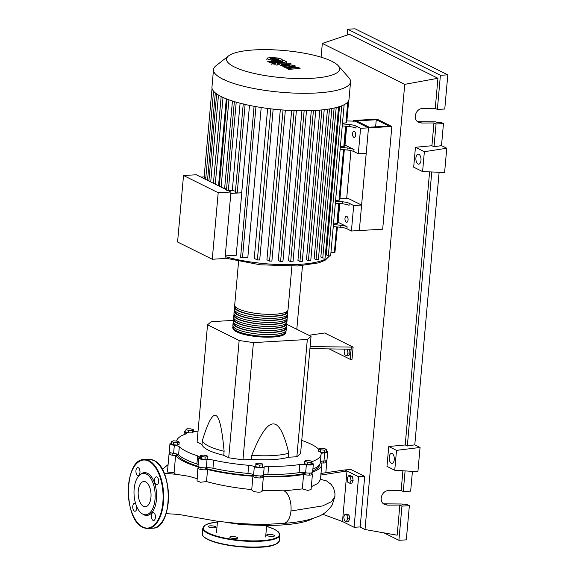 <?xml version="1.0" encoding="UTF-8"?>
<svg xmlns="http://www.w3.org/2000/svg" width="576" height="576" viewBox="0 0 576 576"><rect width="100%" height="100%" fill="white"/><g stroke="black" fill="none" stroke-linecap="round" stroke-linejoin="round"><path stroke-width="0.86" d="M176.544 453.953A72.122 17.323 5.1 0 0 198.122 466.301M205.186 468.331A72.122 17.323 5.1 0 0 256.104 475.913M260.287 476.114A72.122 17.323 5.1 0 0 284.285 475.999A72.122 17.323 5.1 0 0 305.172 473.27M349.38 349.214L347.321 349.344L348.005 353.066L346.745 355.817L344.794 354.852L344.11 351.13L345.017 349.142M349.402 349.229L350.086 352.944L348.005 353.066M350.086 352.944L348.826 355.694L346.745 355.817M329.17 348.898L350.237 359.352L352.03 359.244L353.117 347.119L310.126 346.572M309.946 348.588L351.137 349.243L350.237 359.352M308.916 335.297L324.655 332.986L353.117 347.119M351.317 347.22L351.137 349.243M233.33 320.393L211.255 321.674L207.54 324.806L197.078 442.073L202.025 444.528L202.385 440.482A47.045 11.297 5.1 0 0 224.114 451.274C222.098 428.976 219.377 417.067 215.957 415.555C212.566 413.683 208.044 421.999 202.385 440.482M207.54 324.806L239.162 340.51L253.418 342.605L307.325 339.487L296.856 456.746L288.425 457.236L288.792 453.197C284.069 433.181 278.791 423.425 272.974 423.936C267.185 424.102 260.107 434.563 251.748 455.335L251.388 459.382L242.957 459.871L228.701 457.776L223.754 455.314L224.114 451.274M253.418 342.605L242.957 459.871M307.325 339.487L311.04 336.348L300.571 453.614L296.856 456.746M311.04 336.348L286.726 324.281M239.162 340.51L228.701 457.776M288.425 457.236A47.045 11.297 -174.9 0 1 251.388 459.382M251.748 455.335A47.045 11.297 5.1 0 0 288.792 453.197M223.754 455.314A47.045 11.297 -174.9 0 1 202.025 444.528M186.991 428.774L190.699 428.839L193.442 429.725L192.47 430.546L188.762 430.481L186.019 429.595L186.991 428.774M192.47 430.546L192.262 432.893L193.234 432.072L193.442 429.725M192.262 432.893L188.554 432.828L188.762 430.481M188.554 432.828L185.81 431.942L186.019 429.595M171.533 441.461L173.434 440.813L177.286 441.13L179.23 442.094L177.329 442.742L173.484 442.426L171.533 441.461L171.324 443.808L173.275 444.773L173.484 442.426M177.329 442.742L177.12 445.09L179.021 444.442L179.23 442.094M177.12 445.09L173.275 444.773M201.478 456.509L200.455 455.53L203.162 455.09L206.885 455.638L207.907 456.624L205.2 457.056L201.478 456.509L201.269 458.856L200.246 457.87L200.455 455.53M205.2 457.056L204.991 459.403L207.698 458.971L207.907 456.624M204.991 459.403L201.269 458.856M259.279 465.106L255.931 464.364L255.902 463.435L259.222 463.241L262.57 463.982L262.598 464.918L259.279 465.106L259.07 467.453L255.722 466.711L255.931 464.364M255.722 466.711L255.902 463.435M259.07 467.453L262.39 467.258L262.598 464.918M311.076 462.218L307.368 462.154L304.625 461.268L305.597 460.447L309.305 460.512L312.048 461.398L311.076 462.218L310.867 464.566L307.159 464.501L307.368 462.154M307.159 464.501L304.416 463.615L304.625 461.268M310.867 464.566L311.839 463.745L312.048 461.398M326.534 449.532L324.634 450.18L320.782 449.863L318.838 448.898L320.738 448.25L324.583 448.567L326.534 449.532L326.326 451.879L324.418 452.527L324.634 450.18M324.418 452.527L320.573 452.21L320.782 449.863M320.573 452.21L318.622 451.246L318.838 448.898M312.732 470.909A72.122 17.323 5.1 0 0 319.759 464.364L319.774 464.198M320.4 461.909A6.271 1.505 -174.9 0 1 323.964 460.973L324.691 452.887A6.271 1.505 5.1 0 0 321.098 453.924A6.271 1.505 5.1 0 0 321.098 453.953A72.54 17.417 -174.9 0 1 321.077 454.291A72.54 17.417 -174.9 0 1 312.026 461.635M321.077 454.291L320.357 462.377A72.54 17.417 -174.9 0 1 312.89 469.123M311.897 463.082A6.271 1.505 5.1 0 0 312.358 463.298A5.227 1.253 -174.9 0 1 313.337 464.141A5.227 1.253 -174.9 0 1 306.36 464.717A6.271 1.505 5.1 0 0 299.83 464.515A72.54 17.417 -174.9 0 1 268.632 466.322A6.271 1.505 5.1 0 0 264.182 467.158A5.227 1.253 -174.9 0 1 259.762 467.827A5.227 1.253 -174.9 0 1 254.326 466.661A6.271 1.505 5.1 0 0 248.688 465.314A72.54 17.417 -174.9 0 1 213.689 460.166A6.271 1.505 5.1 0 0 207.007 459.698A5.227 1.253 -174.9 0 1 201.542 459.331A5.227 1.253 -174.9 0 1 198.763 457.956A5.227 1.253 -174.9 0 1 199.073 457.582A6.271 1.505 5.1 0 0 199.44 457.128A6.271 1.505 5.1 0 0 197.618 455.875A72.54 17.417 -174.9 0 1 179.323 446.796A6.271 1.505 5.1 0 0 174.326 445.298A5.227 1.253 -174.9 0 1 169.97 443.657A5.227 1.253 -174.9 0 1 171.403 442.937M301.752 440.388A72.54 17.417 -174.9 0 1 318.326 448.891A6.271 1.505 5.1 0 0 318.809 449.222M193.306 431.23A6.271 1.505 5.1 0 0 197.82 431.165A72.54 17.417 -174.9 0 1 198.05 431.129M176.609 441.072A72.54 17.417 -174.9 0 1 185.666 434.03A6.271 1.505 5.1 0 0 186.458 433.397A6.271 1.505 5.1 0 0 185.285 432.382A5.227 1.253 -174.9 0 1 184.313 431.539A5.227 1.253 -174.9 0 1 185.911 430.79M197.618 455.875L196.898 463.968A6.271 1.505 -174.9 0 1 198.18 464.522M196.898 463.968A72.54 17.417 -174.9 0 1 178.596 454.882L179.323 446.796M174.326 445.298L173.606 453.384A6.271 1.505 -174.9 0 1 178.596 454.882M248.688 465.314L247.961 473.4A6.271 1.505 -174.9 0 1 253.606 474.746L254.326 466.661M247.961 473.4A72.54 17.417 -174.9 0 1 212.962 468.252L213.689 460.166M207.007 459.698L206.287 467.784A6.271 1.505 -174.9 0 1 212.962 468.252M264.182 467.158L263.462 475.243A6.271 1.505 -174.9 0 1 267.912 474.408L268.632 466.322M299.83 464.515L299.11 472.608A72.54 17.417 -174.9 0 1 267.912 474.408M299.11 472.608A6.271 1.505 -174.9 0 1 305.64 472.802L306.36 464.717M263.462 475.243A5.227 1.253 -174.9 0 1 259.034 475.913A5.227 1.253 -174.9 0 1 253.606 474.746M206.287 467.784A5.227 1.253 -174.9 0 1 200.822 467.417A5.227 1.253 -174.9 0 1 198.043 466.042L198.763 457.956M173.606 453.384A5.227 1.253 -174.9 0 1 169.243 451.75L169.97 443.657M326.398 451.058A5.227 1.253 -174.9 0 1 327.679 452.023L326.959 460.116A5.227 1.253 -174.9 0 1 323.964 460.973M313.337 464.141L312.61 472.234A5.227 1.253 -174.9 0 1 305.64 472.802M327.679 452.023A5.227 1.253 -174.9 0 1 324.691 452.887M285.775 331.106A26.762 6.43 -174.9 0 1 286.02 332.15A26.762 6.43 -174.9 0 1 266.076 336.578A26.762 6.43 -174.9 0 1 236.362 331.099A26.762 6.43 -174.9 0 1 232.704 327.391A26.762 6.43 -174.9 0 1 233.129 326.412M238.586 261.446L234.691 305.15A26.762 6.43 5.1 0 0 238.349 308.858A26.762 6.43 5.1 0 0 268.063 314.338A26.762 6.43 5.1 0 0 288.007 309.91L291.902 266.206M285.228 331.639L285.185 332.078A25.927 6.228 -174.9 0 1 265.867 336.362A25.927 6.228 -174.9 0 1 237.082 331.063A25.927 6.228 -174.9 0 1 233.539 327.463L233.575 327.031M287.582 310.889A26.762 6.43 -174.9 0 1 287.827 311.933A26.762 6.43 -174.9 0 1 267.883 316.361A26.762 6.43 -174.9 0 1 238.169 310.882A26.762 6.43 -174.9 0 1 234.504 307.174A26.762 6.43 -174.9 0 1 234.929 306.194M234.504 307.174L234.324 309.197A26.762 6.43 5.1 0 0 237.989 312.905A26.762 6.43 5.1 0 0 267.703 318.384A26.762 6.43 5.1 0 0 287.647 313.956L287.827 311.933M287.222 314.935A26.762 6.43 -174.9 0 1 287.467 315.972A26.762 6.43 -174.9 0 1 267.523 320.407A26.762 6.43 -174.9 0 1 237.809 314.928A26.762 6.43 -174.9 0 1 234.144 311.22A26.762 6.43 -174.9 0 1 234.569 310.234M234.144 311.22L233.964 313.236A26.762 6.43 5.1 0 0 237.629 316.951A26.762 6.43 5.1 0 0 267.343 322.423A26.762 6.43 5.1 0 0 287.287 317.995L287.467 315.972M286.862 318.982A26.762 6.43 -174.9 0 1 287.1 320.018A26.762 6.43 -174.9 0 1 267.156 324.446A26.762 6.43 -174.9 0 1 237.449 318.967A26.762 6.43 -174.9 0 1 233.784 315.259A26.762 6.43 -174.9 0 1 234.209 314.28M233.784 315.259L233.604 317.282A26.762 6.43 5.1 0 0 237.262 320.99A26.762 6.43 5.1 0 0 266.976 326.47A26.762 6.43 5.1 0 0 286.92 322.042L287.1 320.018M286.495 323.021A26.762 6.43 -174.9 0 1 286.74 324.065A26.762 6.43 -174.9 0 1 266.796 328.493A26.762 6.43 -174.9 0 1 237.082 323.014A26.762 6.43 -174.9 0 1 233.424 319.306A26.762 6.43 -174.9 0 1 233.849 318.326M233.424 319.306L233.244 321.329A26.762 6.43 5.1 0 0 236.902 325.037A26.762 6.43 5.1 0 0 266.616 330.516A26.762 6.43 5.1 0 0 286.56 326.081L286.74 324.065M286.135 327.067A26.762 6.43 -174.9 0 1 286.38 328.104A26.762 6.43 -174.9 0 1 266.436 332.532A26.762 6.43 -174.9 0 1 236.722 327.06A26.762 6.43 -174.9 0 1 233.064 323.345A26.762 6.43 -174.9 0 1 233.489 322.366M233.064 323.345L232.884 325.368A26.762 6.43 5.1 0 0 236.542 329.083A26.762 6.43 5.1 0 0 266.256 334.555A26.762 6.43 5.1 0 0 286.2 330.127L286.38 328.104M285.588 327.6L285.552 328.032A25.927 6.228 -174.9 0 1 266.227 332.323A25.927 6.228 -174.9 0 1 237.442 327.017A25.927 6.228 -174.9 0 1 233.899 323.424L233.935 322.985M285.948 323.554L285.912 323.986A25.927 6.228 -174.9 0 1 266.587 328.277A25.927 6.228 -174.9 0 1 237.802 322.97A25.927 6.228 -174.9 0 1 234.259 319.378L234.295 318.946M286.308 319.507L286.272 319.946A25.927 6.228 -174.9 0 1 266.947 324.238A25.927 6.228 -174.9 0 1 238.162 318.931A25.927 6.228 -174.9 0 1 234.619 315.331L234.655 314.899M286.668 315.468L286.632 315.9A25.927 6.228 -174.9 0 1 267.307 320.191A25.927 6.228 -174.9 0 1 238.522 314.885A25.927 6.228 -174.9 0 1 234.979 311.292L235.015 310.86M287.028 311.422L286.992 311.861A25.927 6.228 -174.9 0 1 267.674 316.145A25.927 6.228 -174.9 0 1 238.889 310.846A25.927 6.228 -174.9 0 1 235.339 307.246L235.382 306.814M331.834 61.286A56.75 13.63 5.1 0 0 275.767 49.932A56.75 13.63 5.1 0 0 228.6 55.865A56.75 13.63 5.1 0 0 234.31 66.931A56.75 13.63 5.1 0 0 304.02 78.574A56.75 13.63 5.1 0 0 338.141 65.635A56.75 13.63 5.1 0 0 331.834 61.286M228.6 55.865L216 65.758A68.796 16.517 5.1 0 0 213.509 69.638A68.796 16.517 5.1 0 0 222.919 79.171A68.796 16.517 5.1 0 0 299.29 93.254A68.796 16.517 5.1 0 0 350.554 81.871A68.796 16.517 5.1 0 0 348.79 77.609L338.141 65.635M213.509 69.638L211.954 87.106A68.796 16.517 5.1 0 0 212.04 88.373A68.796 16.517 5.1 0 0 213.588 91.217A68.796 16.517 5.1 0 0 216.756 93.974A68.796 16.517 5.1 0 0 221.357 96.646A68.796 16.517 5.1 0 0 227.354 99.23A68.796 16.517 5.1 0 0 234.785 101.743A68.796 16.517 5.1 0 0 243.828 104.155A68.796 16.517 5.1 0 0 254.88 106.452A68.796 16.517 5.1 0 0 271.793 108.943A68.796 16.517 5.1 0 0 284.198 110.095A68.796 16.517 5.1 0 0 295.43 110.664A68.796 16.517 5.1 0 0 305.712 110.758A68.796 16.517 5.1 0 0 315.151 110.441A68.796 16.517 5.1 0 0 323.777 109.714A68.796 16.517 5.1 0 0 331.56 108.569A68.796 16.517 5.1 0 0 338.393 106.956A68.796 16.517 5.1 0 0 344.052 104.76A68.796 16.517 5.1 0 0 348.458 101.038A68.796 16.517 5.1 0 0 348.998 99.338L350.554 81.871M346.781 216.36A3.031 1.541 86.7 0 1 348.07 219.629A3.031 1.541 86.7 0 1 346.694 222.314A3.031 1.541 86.7 0 1 346.255 222.221A3.031 1.541 86.7 0 1 344.966 218.952A3.031 1.541 86.7 0 1 346.342 216.266A3.031 1.541 86.7 0 1 346.781 216.36M354.362 131.443A3.031 1.541 86.7 0 1 355.651 134.712A3.031 1.541 86.7 0 1 354.276 137.405A3.031 1.541 86.7 0 1 353.837 137.304A3.031 1.541 86.7 0 1 352.548 134.035A3.031 1.541 86.7 0 1 353.923 131.35A3.031 1.541 86.7 0 1 354.362 131.443M230.954 191.988L196.279 174.766L183.521 175.507L218.203 192.722L230.954 191.988L225.022 258.502L212.263 259.243L177.581 242.021L183.521 175.507M218.203 192.722L212.263 259.243M243.252 103.846L235.325 192.6L237.211 193.025L241.704 192.766A63.569 15.264 5.1 0 0 241.798 192.787L230.832 193.421M228.283 190.656L232.308 190.426A63.569 15.264 5.1 0 0 235.447 191.275M223.078 188.078L224.676 187.985A63.569 15.264 5.1 0 0 226.584 188.654M217.879 185.494L218.57 185.45A63.569 15.264 5.1 0 0 219.326 185.803M212.674 182.909L213.473 182.866M207.475 180.324L208.958 180.245M212.033 88.358L204.113 177.106L205.848 177.538M204.134 176.911L200.959 177.091M241.798 192.787L236.218 255.262L225.252 255.895M226.303 98.827L218.57 185.45M232.438 101.009L224.676 187.985M240.091 103.226L232.308 190.426M344.146 104.659L330.646 255.888L328.32 255.838L326.261 254.822L339.494 106.61M338.587 106.819L325.087 258.048L322.762 257.998L320.832 257.04L334.13 108.05M331.877 108.403L318.384 259.632L316.051 259.582L314.15 258.638L327.485 109.238M324.238 109.526L310.745 260.755L308.412 260.705L306.482 259.747L319.838 110.102M313.416 110.534L299.945 261.418L297.936 260.417L311.306 110.621M304.15 110.772L290.678 261.734L288.54 260.669L301.918 110.772M294.062 110.614L280.584 261.634L278.251 260.474L291.629 110.52M283.039 110.009L269.561 261.079L266.926 259.769L280.31 109.793M270.864 108.835L257.378 259.949L254.246 258.394L267.631 108.432M261.202 107.518L247.824 257.443L242.482 257.753L240.595 257.328L254.095 106.099M249.494 105.408L241.704 192.766M342.245 125.885L349.15 126.547A8.366 2.009 -174.9 0 1 355.939 128.11L356.119 126.086A8.366 2.009 5.1 0 0 349.33 124.524L342.425 123.869M344.542 145.015L344.995 145.058L346.673 126.31M344.995 145.058L354.031 149.544A8.366 2.009 5.1 0 0 347.234 147.974L340.337 147.319M356.119 126.086L360.583 128.304L358.308 153.778L353.851 151.567L354.031 149.544M347.234 147.974L347.054 149.998A8.366 2.009 -174.9 0 1 353.851 151.567M347.054 149.998L340.157 149.342M335.354 203.119L342.252 203.782A8.366 2.009 -174.9 0 1 349.049 205.344L349.229 203.321A8.366 2.009 5.1 0 0 342.439 201.758L335.534 201.096M337.651 222.25L338.105 222.293L339.775 203.544M338.105 222.293L347.134 226.771A8.366 2.009 5.1 0 0 340.344 225.209L333.439 224.554M349.229 203.321L353.693 205.538L351.418 231.012L346.954 228.794L347.134 226.771M340.394 146.693L344.426 146.29L346.212 126.266M342.482 123.242L346.522 122.839L348.466 101.023M333.497 223.927L337.536 223.524L339.322 203.501M340.344 225.209L340.164 227.232A8.366 2.009 -174.9 0 1 346.954 228.794M340.164 227.232L333.259 226.57M330.934 252.634L334.973 252.238L337.226 226.951M335.592 200.47L339.624 200.074L344.124 149.717M339.797 198.194L348.106 198.382L361.598 205.078L359.323 230.551L368.489 127.85L391.846 126.497L377.006 119.124L353.65 120.478L368.489 127.85L354.996 121.147L346.687 120.96M358.308 153.778L366.214 153.324L368.489 127.85L360.583 128.304M361.598 205.078L353.693 205.538M391.846 126.497L382.68 229.205L351.418 231.012M224.69 79.675L222.898 79.43M299.945 261.418L302.278 261.468L315.756 110.405M290.678 261.734L293.011 261.778L306.49 110.75M257.378 259.949L259.704 259.992L273.175 109.094M280.584 261.634L282.91 261.684L296.388 110.686M269.561 261.079L271.886 261.122L285.358 110.174M335.218 249.466L337.406 226.966M270.569 58.687L272.218 59.508L275.897 59.71L278.784 59.501L278.561 59.09L273.427 58.478L270.569 58.687L270.806 59.105M278.784 59.501L278.561 59.09M282.132 60.185L281.592 59.09L277.718 57.996L271.656 57.6L267.221 58.003L267.768 59.105L271.627 60.199L277.675 60.588L282.434 59.861L282.312 61.222M267.221 58.003L266.796 59.695M269.532 62.366L284.134 62.352L286.546 61.87L284.911 60.818L282.06 60.818L282.744 61.157L282.154 61.474L267.761 61.488L269.532 62.366M282.744 61.157L282.154 61.474M275.926 63.648L273.01 63.223L272.254 63.864L275.162 64.289L275.926 63.648L276.098 65.311M271.836 64.93L271.958 63.569L272.254 63.864M298.548 67.586L288.576 66.852L295.567 66.103L294.019 65.34L281.34 64.346L291.37 64.015L289.598 63.137L279.929 63.151L277.531 63.634L280.519 65.362L289.793 65.808L282.902 66.542L284.292 67.234L294.091 67.939L286.884 68.522L288.72 69.43L300.096 68.357L298.548 67.586M281.34 64.346L281.923 64.037M375.631 126.85L376.265 119.758L356.501 120.895L369.23 127.217L388.994 126.079L376.265 119.758M346.687 198.461L350.957 150.617M353.578 121.234L353.65 120.478M313.034 518.429A74.182 17.813 -174.9 0 1 280.987 525.038A74.182 17.813 -174.9 0 1 259.099 525.262A74.182 17.813 -174.9 0 1 225.302 522.259L236.29 523.872A24.833 5.962 5.1 0 0 247.702 524.894L259.099 525.262M347.846 482.27L347.162 478.555L348.422 475.798L350.374 476.77L351.058 480.485L349.79 483.235L347.846 482.27M350.374 476.77L352.454 476.647L350.51 475.682L348.422 475.798M352.454 476.647L353.138 480.362L351.058 480.485M353.138 480.362L351.878 483.12L349.79 483.235M346.939 515.182L347.63 518.897L346.363 521.654L344.419 520.682L343.735 516.967L344.995 514.217L346.939 515.182L349.027 515.059L349.711 518.782L347.63 518.897M349.711 518.782L348.451 521.532L346.363 521.654M349.027 515.059L347.076 514.094L344.995 514.217M324.727 460.93A5.227 1.253 -174.9 0 1 326.779 462.132A5.227 1.253 -174.9 0 1 321.653 462.938A74.182 17.813 -174.9 0 1 321.804 464.544L320.472 479.506L317.966 483.401L311.321 486.684M321.804 464.544A74.182 17.813 -174.9 0 1 312.631 472.025M310.378 473.054A5.227 1.253 -174.9 0 1 312.43 474.25A5.227 1.253 -174.9 0 1 309.204 475.121A5.227 1.253 -174.9 0 1 303.602 474.386L302.306 488.909L284.04 490.831L261.958 490.385C264.053 493.308 251.503 492.307 251.741 489.578C235.382 487.994 220.298 485.33 206.503 481.586L207.576 469.541A5.227 1.253 -174.9 0 1 201.665 469.627A5.227 1.253 -174.9 0 1 197.863 468.065A5.227 1.253 -174.9 0 1 199.332 467.338A74.182 17.813 -174.9 0 1 175.608 455.566A5.227 1.253 -174.9 0 1 169.063 453.766A5.227 1.253 -174.9 0 1 171.295 452.945M303.602 474.386A74.182 17.813 -174.9 0 1 263.174 476.726A5.227 1.253 -174.9 0 1 263.347 477.094A5.227 1.253 -174.9 0 1 258.127 477.886A5.227 1.253 -174.9 0 1 252.936 476.208L251.741 489.578M252.936 476.208A74.182 17.813 -174.9 0 1 207.576 469.541M196.92 478.649L189.115 476.323L175.781 474.264L164.153 473.263M175.478 474.235L174.082 472.716L175.608 455.566M174.082 472.716L167.436 472.032L169.063 453.766M206.503 481.586L200.527 482.242L197.057 480.881L197.863 468.065M312.43 474.25L311.069 489.528L307.822 490.421L302.306 488.909M334.966 493.582L333.641 488.167L331.142 484.394L326.563 480.931L320.494 479.29M322.639 514.224L342.482 521.525L346.99 470.981L358.589 476.734L354.074 527.278L342.482 521.525M320.868 475.034L346.99 470.981L344.88 469.93L320.861 473.465M290.959 510.991L322.726 505.894L331.574 501.581L334.915 496.44L332.165 505.001C328.234 510.804 323.352 514.721 317.534 516.766L310.882 519.091C303.185 521.258 294.091 522.691 283.608 523.375A16.56 8.431 -93.3 0 0 283.709 523.368A16.56 8.431 -93.3 0 0 290.959 510.991A16.56 8.431 -93.3 0 0 284.04 490.831M344.88 469.93L350.993 469.577L364.694 476.381L360.187 526.925L354.074 527.278M364.694 476.381L358.589 476.734M235.778 538.567A3.974 0.958 5.1 0 0 237.73 537.926A3.974 0.958 5.1 0 0 235.778 536.911A3.974 0.958 5.1 0 0 231.775 536.58A3.974 0.958 5.1 0 0 229.817 537.221A3.974 0.958 5.1 0 0 231.775 538.229A3.974 0.958 5.1 0 0 235.778 538.567M272.621 536.436A3.974 0.958 5.1 0 0 274.579 535.795A3.974 0.958 5.1 0 0 272.628 534.78A3.974 0.958 5.1 0 0 268.618 534.449A3.974 0.958 5.1 0 0 266.666 535.09A3.974 0.958 5.1 0 0 268.618 536.098A3.974 0.958 5.1 0 0 272.621 536.436M214.164 527.832A3.974 0.958 5.1 0 0 216.115 527.191A3.974 0.958 5.1 0 0 214.164 526.183A3.974 0.958 5.1 0 0 210.154 525.845A3.974 0.958 5.1 0 0 208.202 526.486A3.974 0.958 5.1 0 0 210.154 527.501A3.974 0.958 5.1 0 0 214.164 527.832M153.734 512.698A3.974 2.023 -93.3 0 0 153.166 512.568A3.974 2.023 -93.3 0 0 151.366 516.096A3.974 2.023 -93.3 0 0 153.05 520.38A3.974 2.023 -93.3 0 0 153.626 520.502A3.974 2.023 -93.3 0 0 155.426 516.982A3.974 2.023 -93.3 0 0 153.734 512.698M135.756 504A3.974 2.023 -93.3 0 0 135.101 503.446A3.974 2.023 -93.3 0 0 134.532 503.316A3.974 2.023 -93.3 0 0 132.732 506.844A3.974 2.023 -93.3 0 0 134.417 511.128A3.974 2.023 -93.3 0 0 134.993 511.25A3.974 2.023 -93.3 0 0 136.728 506.599M138.29 467.705A3.974 2.023 -93.3 0 0 137.722 467.575A3.974 2.023 -93.3 0 0 135.922 471.103A3.974 2.023 -93.3 0 0 137.606 475.387A3.974 2.023 -93.3 0 0 138.182 475.51A3.974 2.023 -93.3 0 0 139.982 471.989A3.974 2.023 -93.3 0 0 138.29 467.705M156.924 476.957A3.974 2.023 -93.3 0 0 156.355 476.827A3.974 2.023 -93.3 0 0 154.555 480.355A3.974 2.023 -93.3 0 0 156.24 484.639A3.974 2.023 -93.3 0 0 156.816 484.762A3.974 2.023 -93.3 0 0 158.616 481.241A3.974 2.023 -93.3 0 0 156.924 476.957M139.874 474.883L140.789 474.149A21.427 10.908 86.7 0 1 147.521 473.321A21.427 10.908 86.7 0 1 156.47 499.399A21.427 10.908 86.7 0 1 143.82 514.757A21.427 10.908 86.7 0 1 143.114 514.361L142.128 513.734A20.7 10.541 86.7 0 1 134.071 494.712A20.7 10.541 86.7 0 1 139.874 474.883A20.7 10.541 86.7 0 1 146.383 474.084A20.7 10.541 86.7 0 1 155.03 499.284A20.7 10.541 86.7 0 1 142.805 514.116A20.7 10.541 86.7 0 1 142.128 513.734M145.685 481.91A12.607 6.415 -93.3 0 0 143.863 481.514A12.607 6.415 -93.3 0 0 138.146 492.696A12.607 6.415 -93.3 0 0 143.503 506.297A12.607 6.415 -93.3 0 0 145.325 506.693A12.607 6.415 -93.3 0 0 151.042 495.511A12.607 6.415 -93.3 0 0 145.685 481.91M392.177 453.528A5.018 2.556 86.7 0 1 394.308 458.935A5.018 2.556 86.7 0 1 392.033 463.385A5.018 2.556 86.7 0 1 391.313 463.234A5.018 2.556 86.7 0 1 389.182 457.819A5.018 2.556 86.7 0 1 391.457 453.37A5.018 2.556 86.7 0 1 392.177 453.528M418.882 154.303A5.018 2.556 86.7 0 1 421.02 159.71A5.018 2.556 86.7 0 1 418.738 164.167A5.018 2.556 86.7 0 1 418.018 164.009A5.018 2.556 86.7 0 1 415.886 158.594A5.018 2.556 86.7 0 1 418.162 154.145A5.018 2.556 86.7 0 1 418.882 154.303M417.701 121.723L435.78 121.874L437.544 122.753L441.353 122.53L443.462 123.581L436.061 124.006L433.951 122.962L421.697 123.034L418.716 122.357C412.186 119.534 415.699 108.158 423 108.475L435.254 108.403L437.357 109.447L444.766 109.022L447.811 74.851L440.41 75.283L437.357 109.447M383.594 503.842L401.674 503.993L403.445 504.871L407.254 504.648L409.363 505.699L401.954 506.124L399.852 505.08L387.598 505.152L384.61 504.475C378.086 501.653 381.6 490.27 388.894 490.594L401.148 490.522L403.258 491.566L410.659 491.141L412.423 471.37M436.061 124.006L434.03 146.772L441.497 145.613L446.767 148.234L444.6 172.498L422.59 171.59L424.361 151.704L446.767 148.234M443.462 123.581L441.497 145.613M439.121 172.267L414.792 444.838L420.062 447.458L417.895 471.715L394.74 470.254L396.518 450.36L420.062 447.458M347.119 35.086L347.645 29.232L440.41 75.283M447.811 74.851L355.046 28.8L347.645 29.232M433.951 122.962L431.921 145.728L434.03 146.772M321.091 57.182L322.322 43.43L349.394 34.315L437.94 78.278L435.254 108.403M405.101 470.909L403.258 491.566M402.912 470.772L401.148 490.522M401.954 506.124L398.909 540.295L383.954 532.865M399.852 505.08L397.159 535.205L365.011 529.517L359.827 526.946M409.363 505.699L406.31 539.863L398.909 540.295M424.361 151.704L415.454 147.283L413.676 167.17L422.59 171.59M415.454 147.283L431.921 145.728M437.94 78.278L404.741 84.348L365.011 529.517M394.74 470.254L386.971 466.394L388.75 446.508L405.216 444.953L407.326 445.997L414.792 444.838M429.588 171.878L405.216 444.953M431.777 171.972L407.326 445.997M388.75 446.508L396.518 450.36M322.322 43.43L404.741 84.348M296.806 329.285L302.486 265.622M185.285 432.382L185.126 434.232M237.01 331.87A25.927 6.228 5.1 0 0 263.426 337.097A25.927 6.228 5.1 0 0 284.558 334.001M225.194 256.601A63.569 15.264 5.1 0 0 298.663 264.406A63.569 15.264 5.1 0 0 329.227 256.061M215.323 92.894L207.518 180.324M218.477 95.076L210.722 181.944M223.02 97.43L215.28 184.205M228.917 99.814L221.126 187.106M236.225 102.168L228.326 190.656M245.117 104.458L237.211 193.025M349.33 124.524L349.15 126.547M342.439 201.758L342.252 203.782M345.622 126.209L343.807 146.498M347.782 102.01L345.902 123.041M338.731 203.443L336.917 223.726M336.636 226.894L334.354 252.439M343.526 149.659L339.012 200.275M321.869 109.915L308.412 260.705M341.705 105.818L328.32 255.838M329.501 108.929L316.051 259.582M336.19 107.561L322.762 257.998M255.967 106.646L242.482 257.753M260.352 546.89A38.686 9.288 5.1 0 0 279.382 540.641C277.243 544.774 270.842 546.955 260.165 547.2C247.241 547.805 234.324 546.718 221.414 543.931C205.841 540.396 201.218 535.601 202.32 533.765A38.686 9.288 5.1 0 0 221.335 543.607A38.686 9.288 5.1 0 0 260.352 546.89M277.747 542.995A38.268 9.187 -174.9 0 1 260.222 547.178M279.382 540.641L279.886 534.982A38.686 9.288 -174.9 0 1 260.856 541.224A38.686 9.288 -174.9 0 1 221.846 537.948A38.686 9.288 -174.9 0 1 202.824 528.106L202.32 533.765M217.44 521.95A38.268 9.187 5.1 0 0 210.031 533.75A38.268 9.187 5.1 0 0 260.683 540.72A38.268 9.187 5.1 0 0 266.587 526.334L274.262 529.186L278.158 531.662L279.886 534.982M260.1 547.186A38.268 9.187 -174.9 0 1 203.508 536.371M153.677 460.39A34.502 17.561 -93.3 0 0 148.709 459.302L153.828 460.418C173.527 468.137 172.764 528.998 152.698 528.192A34.502 17.561 -93.3 0 0 168.343 497.599A34.502 17.561 -93.3 0 0 153.677 460.39M148.709 459.302L144.036 459.576A34.502 17.561 86.7 0 1 149.011 460.656A34.502 17.561 86.7 0 1 163.67 497.866A34.502 17.561 86.7 0 1 148.025 528.466A34.502 17.561 86.7 0 1 143.057 527.378M148.615 461.088A34.085 17.352 -93.3 0 0 128.491 485.51A34.085 17.352 -93.3 0 0 142.733 526.997A34.085 17.352 -93.3 0 0 162.857 502.567A34.085 17.352 -93.3 0 0 148.615 461.088M159.588 465.538A34.085 17.352 86.7 0 1 162.785 520.747M421.697 123.034L419.558 121.968M387.598 505.152L385.452 504.086M305.222 472.738L305.042 474.746M260.302 475.942L260.122 477.958M205.229 467.842L205.049 469.858M176.4 453.91L176.191 456.228M172.267 453.168L172.087 455.191M201.067 467.467L200.887 469.49M256.133 475.567L255.953 477.59M309.384 473.098L309.204 475.121M323.734 460.98L323.554 463.003M184.039 434.65L184.313 431.539M232.704 327.391C233.302 329.674 234.634 331.15 236.707 331.812C248.112 337.975 285.725 339.775 286.02 332.15M329.407 256.082L325.037 260.316L318.722 262.843L297.727 265.968L260.215 264.794L225.058 258.07M213.552 91.181L205.675 179.438M216.662 93.91L208.886 181.03M221.177 96.552L213.437 183.29M219.29 186.192L227.059 99.122M226.447 190.231L234.367 101.477M348.689 100.555L346.867 120.982M344.304 149.738L339.977 198.209M286.423 63.23L286.546 61.87M277.409 65.002L277.531 63.634M216.49 532.584L217.498 521.273M325.85 472.507L326.779 462.132M262.123 490.795L263.347 477.094M334.915 496.44L334.958 493.466M283.709 523.368L268.826 524.218L253.066 524.203L237.715 523.426L217.735 521.309L178.567 514.397L166.09 513.655M168.098 464.594L162.317 469.476M265.644 536.976L266.674 525.398M217.44 521.928L208.98 523.519L205.106 525.139L202.824 528.106M144.036 459.576C123.97 458.77 123.214 519.631 142.906 527.35L148.025 528.466L152.698 528.192"/></g></svg>
